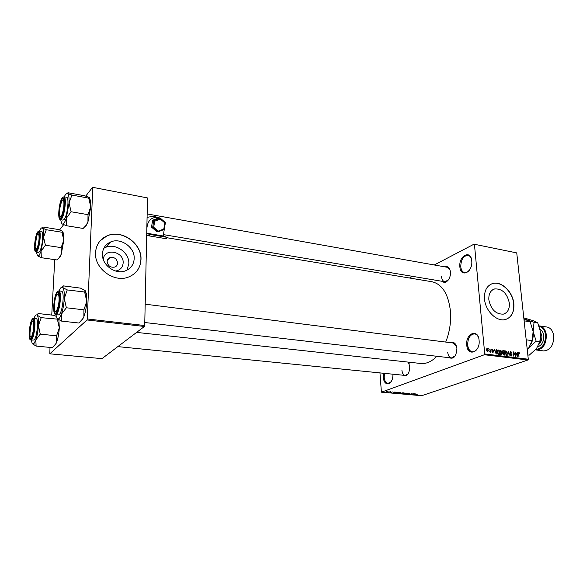 <?xml version="1.0" encoding="UTF-8"?>
<svg xmlns="http://www.w3.org/2000/svg" width="583" height="583" viewBox="0 0 583 583"><rect width="100%" height="100%" fill="white"/><g stroke="black" fill="none" stroke-linecap="round" stroke-linejoin="round"><path stroke-width="0.87" d="M471.749 260.863C473.053 272.261 460.519 278.288 459.87 266.825C458.551 255.755 470.911 249.298 471.749 260.863M471.45 259.114C470.758 256.943 469.614 255.675 468.011 255.31C463.39 255.762 460.971 259.566 460.752 266.715C461.153 270.082 462.443 272.05 464.622 272.618C466.269 272.873 467.828 272.093 469.3 270.301M393.008 374.213L392.796 377.048C391.506 386.004 383.65 386.041 383.41 377.288L383.716 373.28M384.503 373.36L384.197 377.216C384.547 380.918 385.786 383.002 387.906 383.461L390.974 381.843M479.095 340.334C480.472 352.409 467.464 357.153 466.772 345.092C465.38 333.374 478.213 328.142 479.095 340.334M478.672 338.023C477.805 335.568 476.449 334.176 474.613 333.84C470.095 334.336 467.785 338.06 467.683 344.998C468.171 348.94 469.716 351.199 472.303 351.782C474.198 351.957 475.874 350.944 477.339 348.758M103.308 259.464C104 247.542 124.041 251.2 123.151 262.911C122.736 267.451 120.236 270.162 115.653 271.037M107.163 261.548C107.913 265.95 110.464 267.786 114.822 267.065C116.556 266.314 117.496 264.988 117.628 263.086C116.862 258.67 114.297 256.841 109.925 257.599C108.227 258.349 107.301 259.668 107.163 261.548M102.44 253.802C101.566 264.944 115.507 275.059 125.578 270.767C130.949 268.501 133.82 264.442 134.185 258.604C134.935 247.425 120.849 237.339 110.668 241.952C105.603 244.219 102.863 248.169 102.44 253.802M127.043 270.118L128.821 263.749C129.579 252.709 115.667 242.798 105.589 247.389L103.825 248.263M95.539 252.643C94.249 268.581 114.159 283.068 128.544 277.027C136.335 273.784 140.481 267.947 140.991 259.515C142.026 243.505 121.818 229.068 107.192 235.772C100.043 239.015 96.159 244.634 95.539 252.643M134.892 273.201C138.696 269.565 140.692 265.039 140.882 259.617C141.917 243.607 121.716 229.177 107.097 235.875L100.312 240.611M509.338 303.087C509.688 309.026 507.706 312.707 503.377 314.128C495.827 314.339 490.981 309.573 488.838 299.815C488.539 293.963 490.492 290.334 494.69 288.92C502.269 288.607 507.152 293.336 509.338 303.087M484.509 299.021C485.333 310.834 496.709 321.991 505.279 319.557C511.517 317.524 514.374 312.248 513.849 303.714C512.894 291.908 501.511 280.838 492.846 283.469C486.878 285.488 484.101 290.677 484.509 299.021M506.627 319.134C511.874 316.554 514.228 311.431 513.681 303.787C512.727 291.981 501.344 280.919 492.686 283.542L491.156 284.081M408.326 362.123L409.82 366.678C409.302 373.958 407.058 376.807 403.086 375.219M401.876 369.986C402.197 373.2 403.312 375.022 405.207 375.437L408.107 373.892M445.069 266.897C447.977 265.986 449.763 267.677 450.426 271.984C451.169 278.419 445.623 284.876 442.482 281.363M441.564 276.75C441.885 279.614 442.949 281.276 444.749 281.742L448.298 280.044M450.841 342.717C454.084 341.631 456.103 343.547 456.904 348.466C456.343 356.388 453.742 359.463 449.099 357.685M447.715 352.27C448.108 355.594 449.362 357.496 451.482 357.962L455.287 355.783M469.41 351.257L469.33 349.851M431.857 281.72L432.105 281.764C442.264 284.264 448.371 294.058 450.433 311.133C451.22 321.882 449.646 332.193 445.711 342.068M473.994 244.182L516.742 252.898L473.994 244.182L434.269 264.974M412.545 276.349L409.404 277.996M388.045 391.477L386.012 391.98L388.045 391.477M390.464 391.703L388.271 392.206L390.464 391.703M392.818 391.9L390.792 392.41L392.818 391.9M398.051 392.374L398.91 392.446L396.68 393.241L395.289 393.044L398.051 392.374M402.824 392.796L403.728 392.876L401.483 393.663L400.149 393.489L402.824 392.796M407.51 393.212L406.395 394.093L407.4 393.314L404.34 393.911L407.51 393.212M413.682 393.758L411.707 394.56L411.999 393.802L409.9 394.4L412.159 393.62L411.875 394.378L413.682 393.758M417.654 394.166L414.418 394.8L417.654 394.144M484.371 354.741L381.399 392.177L421.669 395.711L527.928 359.995L484.371 354.741L484.735 353.947L528.293 359.223L527.928 359.995M416.102 393.97L412.953 394.669L414.302 393.809L416.102 393.97M409.864 393.408L410.06 393.758L408.603 393.576L409.04 394.072L407.167 394.108L409.864 393.408M405.79 393.197L402.532 393.685L404.121 393.051L405.783 393.153M400.987 392.774L397.73 393.263L399.311 392.621L400.98 392.731M396.455 392.235L393.328 392.942L394.618 392.067L396.455 392.235M379.963 372.901L381.399 392.177M488.634 348.772L489.013 349.443L488.634 348.772M490.842 349.049L491.221 349.72L490.842 349.049M496.403 349.742L496.206 354.085L494.413 349.494L495.156 350.893L496.257 351.024L496.403 349.742M501.708 351.032L502.174 352.584L501.431 354.741L499.733 352.329L499.886 350.784L500.469 350.237L501.387 351.148M506.889 351.68L507.356 353.218L506.627 355.375L504.929 352.977L505.082 351.432L505.665 350.886L506.569 351.789M510.839 351.491L512.02 353.101L510.861 352.001L510.307 352.671L512.122 354.901L511.612 355.987L510.278 354.566L511.291 355.477L511.808 354.85L509.994 352.642L510.839 351.491L510.191 351.724M517.587 352.394L517.427 356.679L515.656 352.154L516.385 353.524L517.456 353.662L517.587 352.394M474.453 244.561L484.735 353.947M516.742 252.898L528.293 359.223M519.431 352.868L519.723 353.939L518.95 353.014L518.659 353.298L518.987 356.869L518.367 353.874L518.739 352.511L519.431 352.868L519.001 353.021M514.986 352.066L515.758 356.475L513.747 352.766L513.798 356.235L513.346 351.862L515.35 355.564L514.986 352.066M508.332 351.236L510.016 355.768L508.558 351.768L507.793 355.499L508.332 351.236M503.282 350.602L504.259 350.726L504.703 355.12L503.719 355.003L502.743 353.786L502.991 352.904L502.451 351.775L503.282 350.602L502.59 350.849M498.13 349.96L499.063 350.077L499.493 354.486L498.093 354.238L497.139 352.037L498.13 349.96L497.386 350.23M492.438 349.188L493.32 350.325L492.46 349.647L492.074 350.091L493.407 351.702L493.007 352.526L491.943 351.513L492.715 352.066L493.094 351.724L491.76 350.135L492.438 349.188L491.914 349.385M489.924 348.933L490.551 352.198L490.179 351.644L489.531 351.957L490.084 351.257L489.924 348.933M487.264 348.539L488.328 350.325L487.782 351.884L486.528 350.135L487.264 348.539L486.769 348.729M87.013 319.965L49.825 353.815L101.959 358.647L144.431 326.473L87.013 319.965L87.282 318.974L144.715 325.518L144.431 326.473M54.744 259.639L51.741 315.068M49.992 347.417L49.825 353.815M92.566 187.289L147.506 197.936L92.566 187.289L85.737 196.114M63.627 224.695L59.597 229.906M92.763 187.697L87.282 318.974M147.506 197.936L144.715 325.518M436.871 356.279C431.617 361.664 426.202 364.069 420.635 363.471L136.611 332.397M450.083 270.089L447.336 267.298M462.173 272.232L460.621 269.973M456.423 346.04L453.224 343.015M467.792 345.887L466.903 345.078M409.135 363.552L408.049 362.094M518.338 353.225L518.746 353.079M518.513 352.642L518.914 352.504M516.276 354.07L517.456 353.662M517.252 355.39L517.405 354.158L516.545 354.049L517.194 356.198L517.252 355.39M510.737 355.674L511.291 355.477M505.293 351.097L505.92 350.879M506.321 354.872L507.042 353.174L505.789 351.396L505.25 353.028L506.321 354.872L505.76 355.069M502.444 351.33L503.005 351.134L502.765 351.811L504.149 352.744L503.996 351.199L503.005 351.134M503.202 351.104L504.259 350.726M504.331 354.573L504.2 353.254L503.282 353.181L503.049 353.757L504.331 354.573L503.377 354.909M502.75 353.371L503.282 353.181M502.786 353.225L504.149 352.744M502.94 352.875L503.53 352.664M500.097 350.456L500.731 350.23M501.125 354.231L501.854 352.533L500.593 350.747L500.046 352.387L501.125 354.231L500.564 354.435M497.962 350.47L499.063 350.077M499.128 353.932L498.793 350.551L497.897 350.485L497.459 352.088L498.101 353.721L499.128 353.932L498.174 354.275M497.904 354.1L498.56 353.866M497.7 353.859L498.101 353.721M495.047 351.469L496.257 351.024M496.031 352.781L496.206 351.534L495.317 351.418L495.965 353.604L496.031 352.781M492.241 352.241L492.715 352.066M489.538 351.877L490.179 351.644M487.548 351.432L488 350.288L487.199 349.006L486.849 350.143L487.548 351.432L487.067 351.607M413.879 394.465L414.812 394.261L413.879 394.465M411.685 394.188L411.707 394.56M411.846 393.991L411.875 394.378M403.254 393.714L405.382 393.182L403.254 393.714M401.454 393.547L400.536 393.43L401.454 393.547M402.387 393.219L403.174 392.942L401.425 393.095L402.387 393.219M398.459 393.292L400.579 392.76L398.459 393.292M396.09 392.585L395.682 392.986L396.68 393.241M396.644 393.124L398.357 392.519L396.097 392.702M394.254 392.738L395.172 392.534L394.254 392.738M386.354 391.71L386.376 392.075M386.609 391.995L388.023 391.616L386.609 391.995M64.232 196.835L65.507 194.489L68.014 192.74L84.586 195.75L89.002 197.353L88.718 198.118L71.906 195.079L67.526 193.461C68.758 194.423 69.268 197.586 69.056 202.964L71.906 195.079M62.148 198.956C63.161 197.666 63.86 198.111 64.261 200.282C64.684 205.967 63.831 211.396 61.711 216.57L61.179 217.444C57.702 222.415 58.737 203.27 62.148 198.956M63.992 199.167L62.92 199.758L63.992 199.167M60.406 219.711L63.015 220.148L64.225 219.397C67.468 215.681 69.443 197.185 66.6 197.258L66.571 197.258M88.718 198.118L90.751 206.783L88.011 214.661L71.082 211.753L69.056 202.964L66.265 218.355L71.082 211.753M88.011 214.661L87.938 221.985L86.022 225.41L83.129 228.441L66.345 225.694L66.265 218.355C64.706 222.779 63.292 224.615 62.031 223.872L66.345 225.694M61.747 223.588L60.676 219.755M89.425 197.724L90.496 200.741L90.751 206.783L87.938 221.985L85.599 226.619M60.319 216.563L61.149 217.474L60.319 216.563M63.795 207.118C64.268 200.486 63.562 198.46 61.681 201.018L59.568 209.21L59.517 214.894C60.872 218.115 62.301 215.521 63.795 207.118M39.068 237.128C38.937 233.768 38.318 232.974 37.217 234.745C35.927 237.675 35.22 241.377 35.104 245.844L35.279 247.986C36.029 252.767 39.236 243.665 39.068 237.128M36.612 250.049L35.978 249.24M54.35 307.139L54.562 309.566C55.502 315.636 59.379 305.966 59.08 298.168C58.803 293.788 57.921 292.885 56.434 295.464C55.079 298.671 54.387 302.562 54.35 307.139M56.434 312.284L55.472 311.38L56.434 312.284M468.914 350.762L468.652 348.714M57.753 293.978L58.919 293.329L57.979 293.701M467.996 346.885L466.794 345.311M29.995 329.213L29.995 335.808C31.169 338.483 32.349 336.238 33.544 329.074C34.04 322.231 33.428 319.958 31.701 322.253L29.995 329.213M31.482 337.958L30.761 337.149L31.424 337.951M58.57 229.542L62.454 231.232L61.966 232.238L46.297 229.738L42.442 228.026L43.106 227.057L58.57 229.542M39.527 231.123L40.227 229.593C41.065 228.055 41.801 227.53 42.442 228.026C43.448 229.083 43.827 232.107 43.579 237.113L41.08 251.164L39.17 255.303L37.501 255.82L41.306 257.701L41.08 251.164L45.401 245.232L43.579 237.113L46.297 229.738M36.554 250.129C33.61 254.37 34.71 236.552 37.596 232.945C38.354 231.961 38.901 232.282 39.236 233.9C39.68 239.307 38.923 244.503 36.955 249.48L36.554 250.129M39.374 251.892C42.165 248.73 43.995 231.291 41.531 231.444L39.076 231.05C41.517 230.897 39.673 248.358 36.911 251.528L35.993 252.111L38.449 252.468L39.374 251.892M61.966 232.238L63.795 240.254L61.164 247.615L61.266 254.144L59.328 257.518L56.945 259.952L41.306 257.701M61.164 247.615L45.401 245.232M37.392 255.689L36.467 252.177M62.702 231.487L63.503 233.637L63.795 240.254L61.266 254.144L60.064 256.994L58.001 258.969M58.97 290.902L60.698 287.885L62.753 287.557L63.299 285.874L80.469 288.119L85.001 290.443L84.863 292.047L67.242 289.926L62.753 287.557C63.999 289.088 64.509 292.732 64.276 298.503L67.242 289.926M62.432 286.661L61.907 287.171M57.214 292.841C58.162 291.894 58.847 292.491 59.269 294.634C59.838 300.332 59.109 305.849 57.083 311.176L56.172 312.597C52.638 316.627 53.738 296.186 57.214 292.841M55.677 314.638L58.38 314.944L59.328 314.499C62.804 311.562 64.728 291.019 61.521 291.23L61.492 291.223M84.673 292.17L86.765 301.287L83.916 309.843L66.367 307.766L64.276 298.503C63.926 304.421 62.964 309.646 61.404 314.179L66.367 307.766M83.916 309.843L83.872 316.758L82.99 318.529L78.916 323.026L61.521 321.095L61.404 314.179C59.809 318.376 58.366 319.819 57.09 318.515L61.521 321.095M85.242 290.713L86.393 293.89L86.765 301.287C86.459 307.132 85.49 312.291 83.872 316.758L81.482 320.941M57.09 318.515L55.859 314.652M57.826 319.171L41.225 317.662L37.29 315.308L38.026 313.508L53.993 315.33L56.172 316.35M57.425 319.469L59.306 327.865L56.573 335.815L56.711 341.981L55.647 344.036L52.273 347.636L36.11 346.076L35.84 339.904L33.901 343.649L32.218 343.547L31.285 340.151M31.205 338.308C28.232 341.725 29.398 322.807 32.313 320.038C33.012 319.324 33.537 319.754 33.887 321.328C34.463 326.793 33.792 332.106 31.876 337.258L31.205 338.308M30.884 340.108L34.12 340.02C37.079 337.557 38.886 318.311 36.146 318.58L36.124 318.58M56.573 335.815L40.278 334.139L38.405 325.627L41.225 317.662M34.003 318.34L34.637 316.882C35.643 314.922 36.525 314.397 37.29 315.308C38.296 316.846 38.667 320.286 38.405 325.627C38.041 331.086 37.181 335.844 35.84 339.904L40.278 334.139M52.273 347.636L52.732 347.235M32.335 343.7L36.11 346.076M58.876 319.827L59.306 327.865C58.978 333.272 58.111 337.972 56.711 341.981L55.939 343.81L53.942 346.091M535.894 349.377C542.263 348.831 545.484 344.028 545.535 334.963C544.777 330.102 542.678 327.26 539.231 326.444M539.02 325.882L539.661 325.948C543.312 326.772 545.535 329.745 546.337 334.882C546.293 344.334 542.941 349.37 536.287 349.989L535.5 349.829M536.375 349.997L543.662 350.937C550.352 350.332 553.704 345.325 553.741 335.925C552.932 330.816 550.687 327.85 547.022 327.027L546.934 327.012M523.913 318.908L530.115 321.729L524.124 320.839M530.115 321.729L533.132 331.428L532.206 340.625L526.187 339.816M532.206 340.625L528.854 347.716L527.243 349.552M532.957 330.211L533.132 331.428C533.569 335.852 532.884 340.057 531.084 344.043M527.302 350.048L528.854 347.716L536.156 341.164L533.132 331.428L534.043 322.312L523.906 318.814M523.804 317.844L533.328 320.723L537.715 322.858L540.725 332.507C541.155 336.675 540.558 340.683 538.932 344.517M540.725 332.507L539.843 341.66L536.455 348.7L529.226 355.149L527.834 354.974M539.843 341.66L536.156 341.164M537.715 322.858L534.043 322.312M404.529 277.187L402.102 276.779M164.807 226.146L163.218 235.969L146.734 233.222M146.85 228.179L147.419 224.914C149.015 219.39 152.578 216.949 158.102 217.597L158.919 217.838M147.084 217.357L153.621 216.213L154.779 216.57M146.697 234.949L149.263 235.911L166.658 238.79L166.92 237.303L163.218 235.969M166.92 237.303L149.525 234.41L149.263 235.911M149.525 234.41L146.734 233.375M160.274 218.137L159.093 217.772L152.702 220.199L151.478 227.093L156.659 231.509L157.825 231.925L158.212 231.145L163.801 228.995L164.872 222.976L165.463 222.633L160.274 218.137L153.861 220.571L152.702 220.199M157.825 231.925L152.637 227.494L151.478 227.093M157.942 231.881L164.246 229.454L163.801 228.995M164.872 222.976L160.354 219.07L160.34 218.195L165.463 222.633M160.354 219.07L154.743 221.205L153.861 220.571L152.637 227.494L153.672 227.261L158.212 231.145M510.635 353.779L511.167 353.597M503.136 354.734L503.785 354.5M491.986 350.806L492.518 350.609M66.6 197.258L63.962 196.792C66.775 196.711 64.793 215.229 61.572 218.953L60.377 219.711L58.956 217.474M62.206 197.972C58.424 202.753 57.272 223.93 61.128 218.443C64.997 213.779 66.105 192.026 62.206 197.972M36.496 251.062C39.753 247.17 40.948 226.969 37.647 232.027C34.463 236.028 33.238 255.733 36.496 251.062M34.856 248.511L36.94 234.155M61.521 291.23L58.788 290.881C61.966 290.662 60.034 311.242 56.58 314.186L55.64 314.631L54.037 312.277M57.272 291.784C53.425 295.494 52.2 318.107 56.121 313.669C60.049 310.134 61.237 286.858 57.272 291.784M32.626 318.726L33.61 318.296C36.321 318.026 34.506 337.302 31.569 339.765L30.863 340.108L29.551 338.264M31.139 339.299C34.433 336.376 35.709 314.878 32.371 319.061C29.15 322.137 27.853 343.066 31.139 339.299M29.544 336.238L31.351 321.787M539.122 344.057C541.177 341.937 542.073 339.182 541.818 335.808L540.718 332.412M540.149 329.395C542.132 330.517 543.327 332.587 543.742 335.611C543.903 341.536 541.913 345.267 537.766 346.812M146.923 224.746L147.419 224.914M165.404 222.706L164.217 229.396L165.419 222.691M154.743 221.205L153.672 227.261M472.303 351.782L474.037 351.986M464.622 272.618L466.218 272.902M144.781 322.516L451.482 357.962M432.105 281.764L166.847 237.718M108.627 244.131L107.301 243.92L108.627 244.131M494.69 288.92L492.555 289.875M105.589 247.389L110.668 241.952M107.425 260.171L109.925 257.599M518.819 353.028L518.338 353.196M510.54 352.045L509.994 352.241M511.495 355.47L510.788 355.717M506.518 354.865L505.811 355.113M505.789 351.396L505.002 351.68M501.322 354.224L500.615 354.479M500.593 350.747L499.799 351.039M497.758 350.536L497.182 350.74M492.234 349.676L491.753 349.851M492.89 352.066L492.285 352.285M487.658 351.425L487.096 351.629M487.199 349.006L486.543 349.246M61.849 198.526L62.206 197.943M63.962 196.792L62.41 197.666M86.663 224.972L86.022 225.41M90.496 200.741L89.017 198.788M447.38 267.305L147.156 213.939M446.097 281.968L163.459 234.628M145.182 304.18L453.275 343.023M406.424 375.554L117.839 346.615M39.076 231.05L37.844 231.743M37.655 232.005L37.37 232.471M34.805 250.34L35.993 252.111M60.064 256.994L59.328 257.518M63.503 233.637L62.315 232.114M56.529 292.892L57.28 291.704M58.788 290.881L57.535 291.42M86.393 293.89L84.863 292.047M33.61 318.296L36.146 318.58M32.386 318.988L31.803 319.907M547.022 327.027L539.661 325.948M153.621 216.213L158.102 217.597M164.246 229.454L157.92 231.896"/></g></svg>
